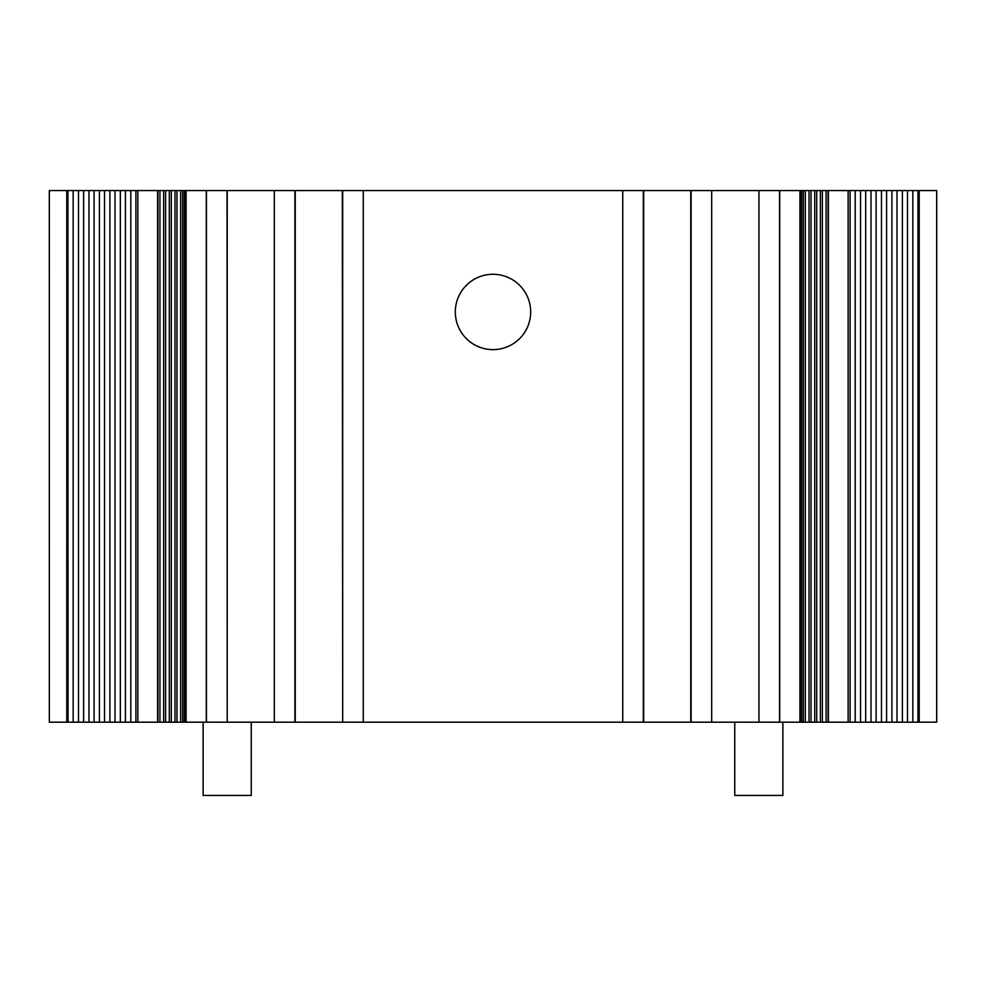 <?xml version="1.0" encoding="UTF-8"?>
<svg xmlns="http://www.w3.org/2000/svg" width="986" height="986" viewBox="0 0 986 986"><rect width="100%" height="100%" fill="white"/><g stroke="black" fill="none" stroke-linecap="round" stroke-linejoin="round"><path stroke-width="1.48" d="M493 274.281A37.678 37.678 0 0 0 455.322 311.958A37.678 37.678 0 0 0 493 349.636A37.678 37.678 0 0 0 530.678 311.958A37.678 37.678 0 0 0 493 274.281M49.337 190.569L49.337 722.183L49.3 190.569L643.673 190.569L643.673 722.183L690.755 722.183L690.755 190.569L643.673 190.569M67.923 722.183L137.855 722.183L137.855 190.569M363.267 190.569L363.267 722.183L622.733 722.183L622.733 190.569L622.733 722.183L643.673 722.183M826.058 722.183L826.058 190.569L828.055 190.569L828.055 722.183L779.716 722.183L779.716 190.569L758.961 190.569L758.961 722.183L779.544 722.183L779.544 190.569M805.328 722.183L805.328 190.569L811.01 190.569L811.01 722.183M816.691 722.183L816.691 190.569L822.373 190.569L822.373 722.183M865.659 722.183L855.195 722.183L855.195 190.569L865.659 190.569L865.659 722.183L876.11 722.183L876.11 190.569L886.574 190.569L886.574 722.183L897.026 722.183L897.026 190.569L907.49 190.569L907.49 722.183L917.941 722.183L917.941 190.569L936.7 190.569L936.7 722.183L919.223 722.183L919.223 190.569M203.128 722.183L203.128 795.431L251.257 795.431L251.257 722.183M734.743 722.183L734.743 795.431L782.872 795.431L782.872 722.183M917.941 722.183L919.223 722.183M912.839 722.183L912.839 190.569L917.941 190.569M912.839 190.569L907.49 190.569M897.026 722.183L907.49 722.183M891.923 722.183L891.923 190.569L897.026 190.569M891.923 190.569L886.574 190.569M876.11 722.183L886.574 722.183M871.008 722.183L871.008 190.569L876.11 190.569M871.008 190.569L865.659 190.569M828.055 722.183L855.195 722.183M850.092 722.183L850.092 190.569L855.195 190.569M850.092 190.569L828.055 190.569M826.058 190.569L822.373 190.569M814.707 722.183L814.707 190.569L816.691 190.569M814.707 190.569L811.01 190.569M803.343 722.183L803.343 190.569L805.328 190.569M803.343 190.569L779.716 190.569M799.929 722.183L799.929 190.569M758.961 722.183L758.961 190.569M758.776 722.183L711.695 722.183L711.695 190.569L690.755 190.569M758.776 190.569L711.695 190.569M711.695 722.183L691.112 722.183L691.112 190.569M643.316 722.183L643.316 190.569M363.267 722.183L342.684 722.183L342.684 190.569M342.684 722.183L342.327 190.569M227.224 190.569L227.224 722.183L342.327 722.183M295.245 722.183L295.245 190.569M294.888 722.183L294.888 190.569M274.305 722.183L274.305 190.569M227.224 722.183L227.039 190.569M182.656 190.569L182.656 722.183L206.456 722.183L206.456 190.569M206.456 722.183L227.039 722.183M206.284 722.183L206.284 190.569M186.071 722.183L186.071 190.569M182.656 722.183L180.672 722.183L180.672 190.569M137.855 722.183L180.672 722.183M67.923 190.569L68.059 722.183L66.777 722.183L66.777 190.569M49.337 722.183L66.777 722.183M902.387 722.183L902.387 190.569M881.472 722.183L881.472 190.569M860.556 722.183L860.556 190.569M828.388 722.183L828.388 190.569M820.389 722.183L820.389 190.569M809.025 722.183L809.025 190.569M801.717 722.183L801.717 190.569M800.201 722.183L800.201 190.569M185.799 722.183L185.799 190.569M184.283 722.183L184.283 190.569M176.975 722.183L176.975 190.569M171.293 722.183L171.293 190.569M165.611 722.183L165.611 190.569M159.942 722.183L159.942 190.569M157.612 722.183L157.612 190.569M135.908 722.183L135.908 190.569M125.444 722.183L125.444 190.569M114.992 722.183L114.992 190.569M104.528 722.183L104.528 190.569M94.077 722.183L94.077 190.569M83.613 722.183L83.613 190.569M73.161 722.183L73.161 190.569M936.663 722.183L936.663 190.569M848.145 722.183L848.145 190.569M174.99 722.183L174.99 190.569M169.309 722.183L169.309 190.569M163.627 722.183L163.627 190.569M157.945 722.183L157.945 190.569M130.805 722.183L130.805 190.569M120.341 722.183L120.341 190.569M109.89 722.183L109.89 190.569M99.426 722.183L99.426 190.569M88.974 722.183L88.974 190.569M78.51 722.183L78.51 190.569"/></g></svg>
